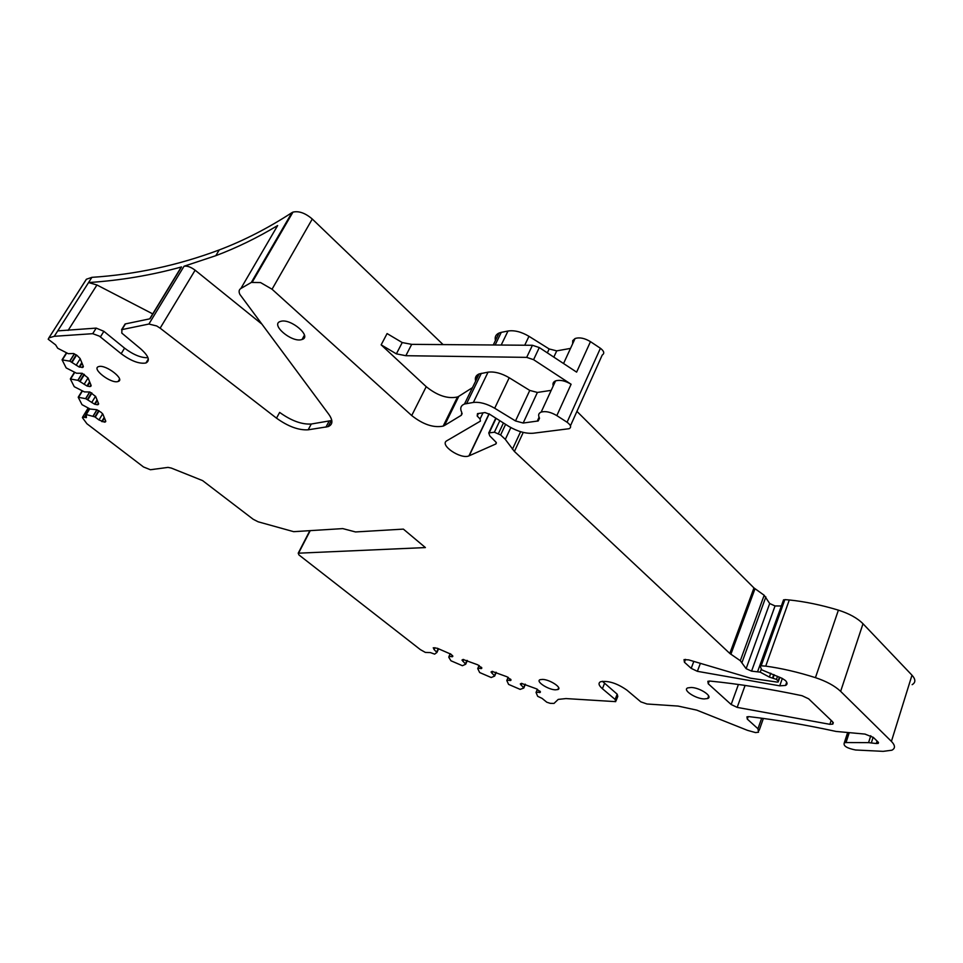 <?xml version="1.0" encoding="UTF-8"?>
<svg xmlns="http://www.w3.org/2000/svg" width="963" height="963" viewBox="0 0 963 963"><rect width="100%" height="100%" fill="white"/><g stroke="black" fill="none" stroke-linecap="round" stroke-linejoin="round"><path stroke-width="1.44" d="M85.815 414.897L84.359 417.292L82.662 417.015L82.445 417.677L86.899 423.732L143.487 466.959L150.409 469.739L168.031 467.392L171.294 468.066L202.603 480.609L253.185 519.262L258.108 521.79L293.679 531.672L342.756 528.603L355.516 531.949L403.389 529.12L425.405 547.574L298.217 553.195L298.963 554.953L420.374 649.616L425.345 652.408L430.401 652.589L434.65 654.13L436.925 652.469L434.06 649.531L434.915 647.666M848.872 732.855L845.731 742.557L868.578 742.629L876.306 743.532L878.22 743.424L878.148 742.088L873.369 737.441L864.967 734.083L836.113 731.447C804.827 724.694 775.901 719.758 749.322 716.665L746.939 716.833L747.288 719.096L757.965 728.762L758.519 732.241L755.51 732.578L747.481 730.351L696.718 710.116L678.072 706.072L646.967 703.989L640.828 701.858L626.913 690.134C617.114 683.285 608.339 680.48 600.599 681.72C598.047 683.068 598.649 685.391 602.393 688.701L615.116 699.427L615.706 701.642L565.955 698.572L558.215 699.403L553.99 703.435L550.246 703.339L546.815 702.232L542.025 698.344L537.679 696.321L536.042 692.457L540.412 692.024L536.451 688.822L521.44 683.381L520.297 683.959L523.788 688.039L520.164 689.376L508.584 684.392L506.791 680.48L511.028 679.998L507.007 676.772L492.129 671.392L491.046 671.993L494.645 676.098L491.19 677.507L479.67 672.547L477.732 668.575L481.825 668.045L477.744 664.807L463.01 659.474L461.975 660.088L465.695 664.241L462.409 665.71L450.949 660.774L448.83 657.344L448.902 656.694L452.803 656.345L450.997 654.226L437.298 648.255L433.242 647.822M846.044 742.533L849.173 732.879M845.731 742.557L844.274 742.882C843.119 745.892 846.874 748.251 855.553 749.984L883.131 751.357L891.87 750.213C895.446 748.359 895.289 745.41 891.413 741.39L840.639 691.362C834.789 685.861 826.398 681.286 815.444 677.651C798.014 672.114 781.438 668.274 765.729 666.131L759.963 665.734L761.733 669.851L782.137 678.361L785.495 680.576C787.529 682.815 787.565 684.428 785.567 685.427L779.729 685.837L697.368 671.319L691.193 668.358L684.428 662.243L684.043 659.607L688.677 659.884L750.514 678.193L777.057 682.081L778.176 681.997L778.092 680.961L776.455 679.397L769.389 677.097L760.216 672.15L751.573 671.139L746.12 668.659L740.306 660.702L729.81 653.456L514.411 451.478L505.31 439.381L500.616 434.963L494.38 432.206L488.747 432.965L489.794 435.914L496.114 442.294L495.909 443.943L468.933 455.896C460.627 459.616 438.911 444.762 446.88 440.729L480.405 421.132L480.08 418.965L477.203 416.04L477.492 413.633L485.027 412.561L489.89 414.415L509.018 426.513C517.757 431.58 525.882 433.819 533.394 433.218L569.157 428.704C571.625 427.259 570.927 425.104 567.075 422.239L556.831 415.619C550.824 412.068 545.612 410.888 541.17 412.092C538.642 413.163 538.016 415.029 539.304 417.701L538.245 420.951L523.174 423.034L537.39 392.447L551.185 390.352M912.166 684.669C915.777 682.502 915.717 679.348 911.985 675.195L891.413 741.39M783.256 600.695L784.857 599.612L789.299 599.961C804.863 601.574 821.234 604.969 838.388 610.145C849.161 613.563 857.371 618.102 863.004 623.747L911.985 675.195M781.366 605.98L757.688 671.404M576.933 411.382L753.957 587.936L764.165 595.254L769.69 603.524L775.046 605.956L781.125 605.968M570.445 425.827L602.224 355.034C604.728 353.409 604.114 351.146 600.406 348.269L567.075 422.239M572.648 343.743L572.732 340.637L575.055 338.543C579.509 337.098 584.649 338.133 590.475 341.66L576.62 372.127L539.292 347.559L532.419 345.284L526.689 357.369L533.586 359.681L571.095 384.249C565.173 380.71 559.985 379.603 555.543 380.903C553.268 381.89 552.497 383.551 553.244 385.898M590.475 341.66L600.406 348.269M570.505 348.401L556.722 350.869L549.163 348.955L528.976 336.316L524.727 345.223M501.193 345.043L507.995 331.019C514.374 330.056 521.368 331.826 528.976 336.316M507.995 331.019L501.278 332.355L495.126 344.995M495.439 340.505C494.585 337.014 495.801 334.522 499.087 333.017L501.278 332.355M478.045 376.184L475.445 377.869M443.088 344.598L312.277 219.022C305.307 213.064 298.867 210.765 292.969 212.113L291.933 212.642L251.331 282.436L260.552 282.568L272.048 289.225L411.707 415.547C423.034 424.478 433.519 428.005 443.173 426.115L444.497 425.49L458.809 396.311L472.46 387.644M532.419 345.284L411.695 344.357L402.233 342.563L387.09 333.571L381.143 344.85L426.224 386.681C437.383 395.649 447.795 399.079 457.473 396.985L458.809 396.311M331.814 420.494L311.278 424.021C301.78 424.611 291.235 420.747 279.643 412.405L276.501 418.159L160.135 328.166L195.128 270.194C190.879 267.028 187.195 265.704 184.053 266.233L215.796 255.689C236.79 247.78 257.398 237.729 277.645 225.547L275.755 228.785M291.933 212.642C268.22 228.099 243.988 240.533 219.251 249.935C177.986 265.367 135.53 274.503 91.894 277.344L88.56 282.556C120.182 280.498 151.179 275.298 181.55 266.944L149.963 318.801L125.443 323.905L121.928 329.611L148.892 324.037L156.68 325.951L160.135 328.166M277.645 225.547L240.87 288.503L251.331 282.436M152.72 313.89L96.95 284.988L88.56 282.556L54.277 336.304L48.92 337.869L48.198 339.217L55.649 344.91L57.708 348.245L68.301 353.698L73.513 353.493L77.028 355.419L80.098 358.501L83.275 366.253L82.89 367.36L83.372 366.59M91.894 277.344L86.369 279.246L85.611 280.498M102.68 413.825L98.972 419.952L94.904 416.895L86.249 414.547L86.405 417.629L84.359 417.292M98.972 419.952L104.473 422.143L105.701 421.048L102.933 414.271L101.296 412.453L96.83 409.732L90.125 409.022L81.999 404.665L78.232 397.298L85.755 398.67L94.506 404.135L97.323 404.761L98.551 403.593L95.662 396.503L89.908 392.025L84.371 391.881L74.259 386.705L70.347 379.001L78.003 380.349L86.983 385.982L89.848 386.596L91.088 385.344L88.054 377.929L82.156 373.295L76.522 373.223L66.17 367.914L62.089 359.861L69.902 361.173L79.098 366.975L82.89 367.36M832.646 721.805L808.643 698.813L802.047 695.707C768.691 688.726 738.055 683.85 710.116 681.082L707.865 681.286L708.238 683.778L731.158 704.507L737.177 707.384L829.877 724.32L832.826 724.128L832.646 721.805M433.35 647.75L434.06 649.531M616.115 700.619L617.789 696.43L617.199 694.191L615.116 699.427M602.369 681.274L617.199 694.191M529.77 390.424L515.494 420.939L494.693 408.24L509.222 377.749L529.77 390.424L537.39 392.447M515.494 420.939L523.174 423.034M494.693 408.24C486.857 403.714 479.755 401.776 473.375 402.45L464.491 404.003C460.711 405.579 459.808 408.408 461.795 412.501L461.325 415.27L444.497 425.49M509.222 377.749C501.482 373.235 494.428 371.381 488.048 372.163L479.153 373.921C475.891 375.305 474.723 377.689 475.662 381.083M240.87 288.503C238.932 289.682 238.595 291.657 239.883 294.425L328.889 414.427C333.138 420.542 332.873 424.611 328.094 426.633L308.172 429.811L311.278 424.021M276.501 418.159C288.118 426.489 298.674 430.377 308.172 429.811M195.128 270.194L261.394 323.712M121.928 329.611L121.795 333.09L140.574 348.738C148.591 355.889 150.372 360.631 145.931 362.991C139.286 364.11 131.04 361.005 121.169 353.71L99.394 336.147L92.725 333.68L54.277 336.304M125.443 323.905L124.239 325.398M100.417 336.906L103.884 331.32L124.564 348.149C133.339 354.781 141.152 357.971 147.989 357.706M103.884 331.32L96.204 328.106L92.725 333.68M57.732 330.887L96.204 328.106M301.419 339.662L302.057 339.482C312.301 336.701 290.922 318.247 280.847 321.317L280.353 321.461C270.158 324.387 291.356 342.563 301.419 339.662M542.566 679.397L540.087 679.685C535.356 681.286 547.911 689.616 555.314 689.833L557.878 689.544C562.645 687.979 549.969 679.553 542.566 679.397M691.241 687.474L687.763 687.895C682.225 689.881 695.262 698.657 704.097 698.933L707.697 698.512C713.27 696.562 700.089 687.678 691.241 687.474M98.852 366.554L98.575 366.626C91.268 368.624 110.709 383.695 117.763 381.589L118.136 381.48C125.503 379.591 105.906 364.315 98.852 366.554M381.167 344.862L396.371 353.854L405.844 355.708L526.689 357.369M181.55 266.944L179.925 269.616M761.673 718.217L757.965 728.762M748.167 716.604L747.288 719.096M863.004 623.747L840.639 691.362M838.388 610.145L815.444 677.651M789.299 599.961L765.729 666.131M784.857 599.612L761.239 665.614M782.317 678.446L779.729 685.837M700.378 663.351L697.368 671.319M693.817 661.412L691.193 668.358M685.536 659.366L684.428 662.243M779.428 677.145L778.092 680.961M777.538 676.291L776.455 679.397M774.216 674.786L773.06 678.048M773.758 674.582L772.543 678.024M770.761 673.221L769.389 677.097M761.288 669.141L760.216 672.15M775.046 605.956L751.573 671.139M769.69 603.524L746.12 668.659M765.85 596.94L742.052 662.351M764.165 595.254L740.306 660.702M754.98 588.79L730.869 654.286M753.957 587.936L729.81 653.456M523.246 432.411L514.411 451.478M520.598 431.701L512.436 449.264M510.847 427.572L505.31 439.381M505.575 424.418L500.616 434.963M503.396 423.082L498.485 433.482M499.749 420.867L494.38 432.206M495.981 418.568L489.192 432.856M496.402 442.884L495.909 443.943M489.216 413.861L469.21 455.776M483.005 412.838L480.08 418.965M478.418 413.5L477.203 416.04M539.292 347.559L533.586 359.681M556.831 415.619L571.095 384.249M556.722 350.869L553.821 357.129M547.345 352.855L549.163 348.955M312.277 219.022L272.048 289.225M411.707 415.547L426.224 386.681M184.053 266.233L148.892 324.037M86.429 279.222L48.92 337.869M310.218 530.637L298.59 553.123M831.177 720.396L829.877 724.32M745.085 685.439L737.177 707.384M738.416 684.476L731.158 704.507M709.25 681.046L708.238 683.778M438.61 648.797L436.925 652.469M436.937 651.867L438.394 648.701M438.213 648.629L436.805 651.698M451.803 656.802L452.429 655.43M448.999 656.682L450.335 653.757M448.866 656.718L450.239 653.696L448.902 656.694M465.695 664.241L467.356 660.546M465.731 663.663L467.163 660.474M465.598 663.483L466.983 660.401M462.89 661.34L463.721 659.499M480.754 668.647L481.392 667.227M477.877 668.515L479.201 665.529M477.744 668.539L479.105 665.469L477.768 668.527M494.645 676.098L496.27 672.379M494.717 675.532L496.126 672.318M494.597 675.352L495.957 672.246M491.912 673.221L492.707 671.416M509.896 680.576L510.534 679.096M506.947 680.42L508.259 677.374M506.803 680.456L508.151 677.314M523.788 688.039L525.389 684.284M523.884 687.474L525.268 684.236M523.764 687.305L525.1 684.175M521.127 685.175L521.886 683.405M539.87 691.049L539.22 692.59M536.198 692.397L537.498 689.315M536.078 692.409L537.414 689.255L536.042 692.457M602.393 688.701L604.511 683.441M877.076 741.053L876.306 743.532M871.359 742.846L873.14 737.225M870.769 735.72L868.578 742.629M539.075 417.22L537.246 421.192M488.048 372.163L473.375 402.45M466.67 403.461L481.344 373.319M462.144 413.584L461.325 415.27M329.033 421.288L325.915 427.163M124.564 348.149L121.169 353.71M82.806 367.385L83.36 366.506M82.024 367.577L83.107 365.844M79.616 367.18L82.048 363.268M79.098 366.975L81.795 362.654M76.161 365.278L80.218 358.778M72.177 362.148L76.595 355.094M71.756 361.895L76.197 354.829M69.902 361.173L74.476 353.878M69.745 361.125L74.332 353.818M62.571 359.548L66.676 353.048M90.618 386.416L91.16 385.537M89.848 386.596L90.895 384.875M87.489 386.175L89.86 382.323M86.983 385.982L89.607 381.721M84.106 384.321L88.054 377.929M80.23 381.3L84.431 374.511M79.821 381.059L84.034 374.258M78.003 380.349L82.337 373.367M77.847 380.289L82.18 373.307M70.817 378.712L74.693 372.5M98.082 404.604L98.611 403.738M97.323 404.761L98.346 403.076M95 404.34L97.311 400.548M94.506 404.135L97.07 399.946M91.702 402.534L95.542 396.262M87.934 399.597L91.93 393.073M87.525 399.368L91.533 392.832M85.755 398.67L89.848 392.001M85.599 398.622L89.703 391.941M78.701 397.021L82.373 391.074M105.737 421.144L105.22 421.999M104.473 422.143L105.473 420.494M104.449 417.99L102.198 421.71M101.717 421.517L104.209 417.4M95.289 417.123L99.105 410.84M98.72 410.611L94.904 416.895M93.158 416.197L97.046 409.817M96.902 409.757L93.014 416.148M86.249 414.547L89.74 408.83M402.233 342.563L396.371 353.854M96.95 284.988L68.12 330.417M411.695 344.357L405.844 355.708M763.37 718.446L759.205 730.291M847.572 732.759L844.274 742.882M783.581 599.793L759.963 665.734M786.699 682.189L785.567 685.427M779.825 677.314L778.405 681.359M495.668 418.387L488.747 432.965M489.06 413.753L468.933 455.896M563.548 363.52L575.055 338.543M493.261 344.983L499.087 333.017M292.969 212.113L252.354 281.966M219.251 249.935L215.796 255.689M86.369 279.246L48.872 337.893M88.175 407.987L82.662 417.015M309.857 530.661L298.217 553.195M833.32 722.647L832.826 724.128M452.502 656.706L452.803 656.056M481.5 668.563L481.813 667.877M510.703 680.492L511.004 679.782M508.175 677.326L506.827 680.432M540.399 691.759L540.087 692.493M878.497 742.533L878.22 743.424M555.543 380.903L541.17 412.092M539.521 418.183L538.245 420.951M479.153 373.921L464.491 404.003M457.473 396.985L443.173 426.115M331.212 420.735L328.094 426.633M125.106 323.989L121.591 329.695M148.338 358.994L145.931 362.991M66.375 352.927L62.21 359.548M90.727 386.38L91.172 385.657M74.404 372.356L70.443 378.7M98.214 404.568L98.635 403.87M82.096 390.918L78.328 397.009M105.774 421.313L105.388 421.963M89.439 408.673L85.863 414.535M304.428 335.184L302.057 339.482M558.66 687.666L557.878 689.544M708.648 695.936L707.697 698.512M119.52 379.193L118.136 381.48M181.273 267.028L149.686 318.873"/></g></svg>
